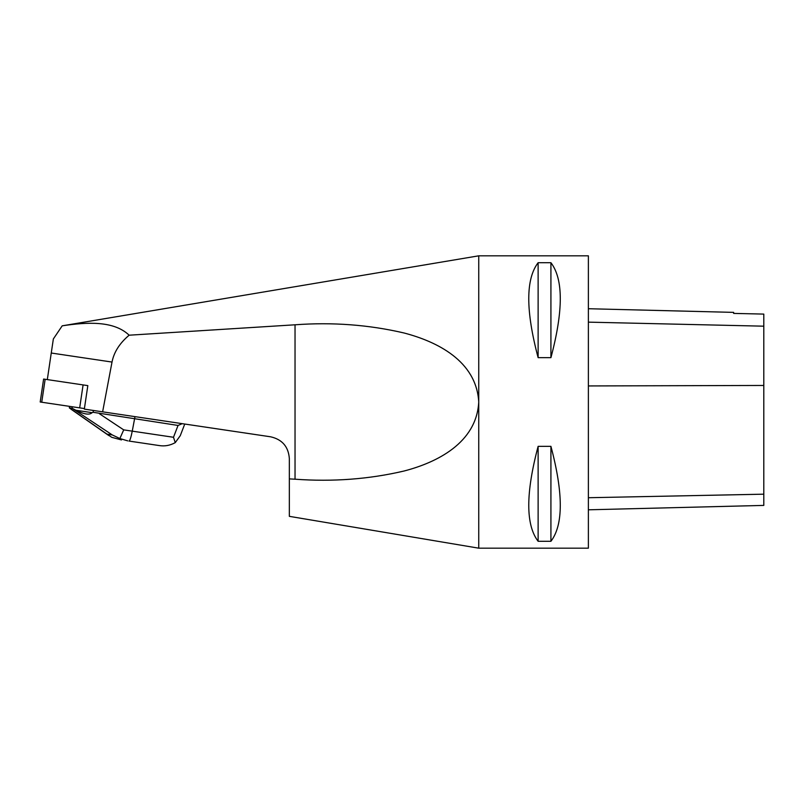 <?xml version="1.0" encoding="UTF-8"?>
<svg xmlns="http://www.w3.org/2000/svg" width="804" height="804" viewBox="0 0 804 804"><rect width="100%" height="100%" fill="white"/><g stroke="black" fill="none" stroke-linecap="round" stroke-linejoin="round"><path stroke-width="1.21" d="M45.145 379.277L41.738 402.231L84.41 408.573L40.2 402L43.607 379.046L87.827 385.618L84.33 409.115L270.636 436.803C282.194 439.446 288.425 446.682 289.339 458.491L289.339 516.349L478.742 548.177L478.742 402C476.571 443.064 436.672 462.541 404.07 471.013C369.136 479.204 332.796 481.938 295.038 479.204L289.339 478.893M47.315 379.599L51.255 353.026L112.017 362.061L102.621 411.829M51.255 353.026L53.355 338.946L62.199 325.831L478.742 255.823L478.742 402C476.39 360.765 436.803 341.549 404.05 332.987C368.855 324.776 332.524 322.042 295.038 324.796L129.142 335.198C113.866 320.575 87.003 322.052 62.199 325.831M588.377 509.806L763.8 505.404L763.8 314.093L733.65 313.409L733.65 312.374L588.377 308.726M538.127 446.341L538.127 541.293C525.645 524.932 525.645 493.284 538.127 446.341L550.921 446.341L550.921 541.293L538.127 541.293M550.921 446.341C563.403 493.284 563.403 524.932 550.921 541.293M478.742 548.177L588.377 548.177L588.377 255.823L478.742 255.823M538.127 262.707L550.921 262.707C563.403 279.068 563.403 310.716 550.921 357.659L538.127 357.659C525.645 310.716 525.645 279.068 538.127 262.707L538.127 357.659M112.017 362.061C113.947 352.132 119.655 343.177 129.142 335.198M550.921 262.707L550.921 357.659M129.022 441.064L159.142 445.547L129.022 441.064C129.886 440.843 130.962 437.537 132.258 431.145L134.992 416.643M92.068 412.663L75.928 410.261C84.169 414.392 89.556 415.186 92.068 412.663L93.093 412.291L93.364 410.452M93.093 412.291L178.046 425.447L182.247 423.668M71.667 409.628L69.315 407.849L72.089 408.271L75.928 410.261M72.089 408.271L72.31 406.774M69.315 407.849L69.536 406.362M180.267 435.688L175.262 442.622C170.076 445.496 164.709 446.471 159.142 445.547M121.474 439.939L111.806 437.336L107.012 434.16L112.289 434.944L119.866 438.532L123.715 429.879L173.493 437.275L175.262 442.622M119.866 438.532L127.756 440.873M763.8 494.179L588.377 497.726M763.8 385.458L588.377 385.94M295.038 479.204L295.038 324.796M763.8 326.183L588.377 322.143M173.493 437.275L178.046 425.447M99.445 413.758L123.715 429.879M69.405 407.94L107.012 434.16M112.289 434.944L72.249 408.362M79.676 407.869L83.093 384.915M184.749 424.04L180.277 435.657M108.831 435.567L71.164 409.296"/></g></svg>
